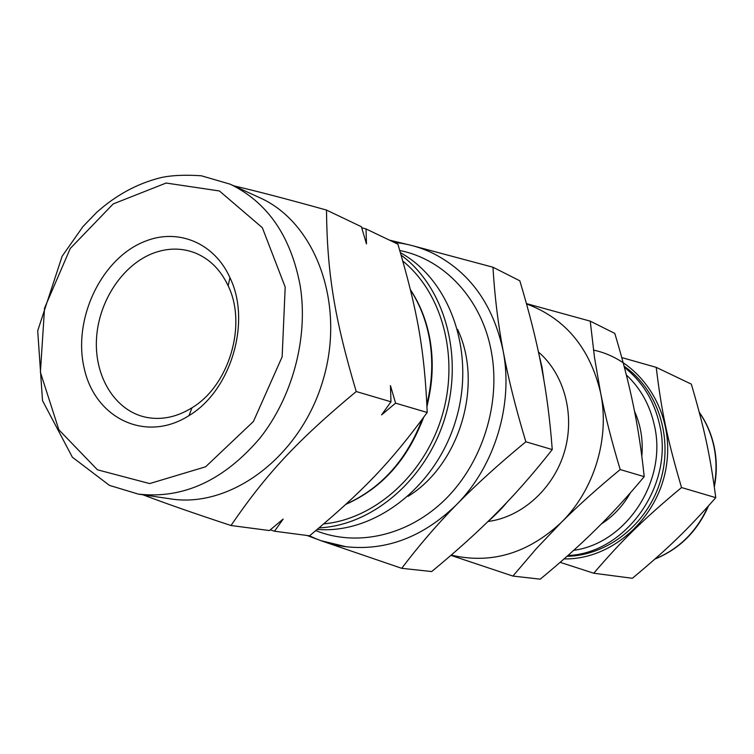 <?xml version="1.0" encoding="UTF-8"?>
<svg xmlns="http://www.w3.org/2000/svg" width="754" height="754" viewBox="0 0 754 754"><rect width="100%" height="100%" fill="white"/><g stroke="black" fill="none" stroke-linecap="round" stroke-linejoin="round"><path stroke-width="1.13" d="M142.93 494.784C165.003 503.201 194.362 513.446 230.997 525.51L269.432 530.552L283.136 519.082L274.522 531.221L309.555 535.811C321.063 541.457 333.259 545.104 346.133 546.744C386.397 551.023 423.192 536.999 456.509 504.68C475.84 484.907 498.95 463.936 525.849 441.787C515.783 408.432 508.215 378.131 503.135 350.883C498.008 323.579 494.615 295.691 492.975 267.227L519.826 280.818C529.251 312.052 536.433 340.563 541.381 366.35C546.405 392.099 550.024 419.846 552.248 449.572C533.917 472.947 515.519 493.927 497.056 512.503C478.639 531.146 456.849 550.825 431.684 571.551L401.712 568.318C418.838 545.698 437.103 524.492 456.509 504.68C494.784 466.255 513.597 404.229 503.135 350.883C493.182 304.625 469.855 272.128 433.154 253.391C420.704 247.387 407.688 243.702 394.116 242.354M270.3 529.836L274.522 531.221M395.586 403.154L390.44 385.614L390.987 401.797L381.571 414.879L395.586 403.154L427.207 412.485C424.464 349.404 417.593 311.072 397.895 244.164L366.048 228.952L366.463 243.91L361.42 226.747L326.491 210.064C288.207 199.376 257.331 191.309 233.863 185.861M366.048 228.952L361.722 227.746M390.987 401.797L356.227 391.533C334.229 317.434 327.151 272.637 326.491 210.064M230.997 525.51C266.134 474.172 296.812 440.967 356.227 391.533M427.207 412.485C389.988 463.173 363.023 491.146 309.555 535.811M319.074 527.885C372.589 525.387 426.51 479.421 445.114 417.282C463.917 355.2 444.37 286.954 401.156 255.163M323.796 523.879C374.521 519.186 424.361 474.963 441.948 416.312C459.667 357.698 442.541 293.183 402.862 261.11M525.849 441.787L552.248 449.572M492.975 267.227L413.192 245.879M407.801 244.541L389.488 240.149M323.786 541.664L401.712 568.318M307.019 535.481L318.169 539.619M321.308 540.769L346.133 546.744M620.193 469.563C611.748 441.467 605.208 415.859 600.58 392.721L594.491 357.443L590.241 321.147L614.802 333.409C622.738 359.799 628.949 383.965 633.435 405.888C637.978 427.791 641.569 451.373 644.199 476.651C627.988 496.123 611.909 513.681 595.971 529.327C580.071 545.029 561.494 561.636 540.241 579.166L512.918 576.075L536.565 548.375L561.202 522.513C577.894 505.887 597.554 488.243 620.193 469.563L644.199 476.651M590.241 321.147L526.433 303.608M450.892 555.359L512.918 576.075M451.194 555.104C491.071 564.407 527.734 553.54 561.202 522.513C594.246 490.204 610.08 438.027 600.58 392.721C589.911 347.905 565.217 318.301 526.518 303.928M715.772 497.649C687.262 529.996 667.969 548.573 632.38 578.29L593.756 573.229C621.843 540.439 643.162 519.525 681.541 487.546L715.772 497.649C710.098 454.822 704.396 428.611 691.324 384.125L656.234 367.358L621.748 357.575M681.541 487.546C667.422 439.648 661.324 410.374 656.234 367.358M560.147 562.333L593.756 573.229M564.086 558.903C612.465 559.911 659.693 517.216 666.668 463.917C674.151 410.676 640.071 359.752 593.473 350.101M567.017 556.311C607.705 555.585 647.582 524.058 660.485 480.798C673.539 437.574 657.629 389.252 624.076 366.199M601.324 524.002C613.379 516.179 623.087 505.755 630.457 492.739M641.824 456.264C643.247 440.317 640.815 425.341 634.538 411.326M487.979 521.514C521.834 517.14 553.417 488.865 564.369 452.032C575.368 415.218 564.407 374.248 538.46 352.043M408.046 496.358C459.799 464.662 483.663 384.182 457.574 329.394M317.264 529.412C374.191 534.209 435.812 487.423 455.765 420.364C476.113 353.438 450.553 280.262 400.44 252.713M421.118 423.795L423.654 417.377M426.981 406.576L428.96 397.339M138.302 494.096L170.451 498.865C230.828 508.639 300.639 456.707 322.995 380.299C345.916 304.069 315.719 222.468 259.781 197.737L230.234 184.202L201.337 175.776C184.636 174.674 170.988 175.333 160.413 177.746C137.011 183.665 115.682 195.295 96.418 212.628L82.978 226.558L62.101 256.303L37.7 330.827L42.516 400.619L72.375 457.226L109.5 485.406L138.302 494.096C183.213 499.176 223.75 480.534 259.932 438.159C292.684 396.783 308.367 337.566 300.271 286.181C290.978 236.341 267.632 202.345 230.234 184.202M145.824 241.016C101.809 257.406 72.478 318.622 84.194 368.263C95.004 418.347 145.767 443.267 189.018 415.595C231.054 390.619 251.553 321.524 229.932 277.661C214.456 242.967 178.293 228.17 145.824 241.016M153.571 253.071C122.591 264.635 98.444 301.393 96.484 339.027C94.363 376.661 114.976 410.553 145.56 417.188C161.13 420.393 176.606 417.264 191.987 407.782C229.169 385.605 247.237 324.691 228.17 285.823C220.441 269.498 209.178 258.424 194.372 252.628C181.158 247.793 167.558 247.943 153.571 253.071M655.085 558.903C679.137 548.959 696.753 531.495 707.931 506.509M714.198 485.962C716.752 472.475 716.62 459.148 713.802 445.982C711.088 433.663 706.262 422.494 699.316 412.457M567.894 555.538C625.556 553.389 674.189 485.651 659.684 425.067C654.284 400.911 642.521 381.675 624.378 367.368M573.728 550.307C626.32 543.37 667.45 480.845 654.434 425.576C649.986 405.218 640.617 388.329 626.329 374.927M315.813 530.628C357.076 547.234 408.706 535.698 445.699 498.978C482.635 462.249 500.967 403.23 491.382 351.798C481.947 299.168 444.304 259.206 399.799 250.545M346.143 504.096C381.26 488.196 406.632 459.931 422.24 419.299M426.868 404.097C432.315 382.08 433.201 360.384 429.507 339.008C426.208 320.752 419.884 304.446 410.515 290.083M285.201 287.086L262.345 227.717L219.414 190.96L166.116 183.043L113.194 203.929L70.263 248.462L44.552 308.084L40.396 372.288L58.878 429.808L97.445 469.799L149.669 483.578L205.616 466.792L253.41 421.505L282.137 356.831L285.201 287.086M654.896 559.072C679.505 549.025 697.384 531.278 708.543 505.83M714.33 486.867C717.016 473.229 716.941 459.723 714.104 446.349C711.361 433.804 706.413 422.428 699.25 412.202M488.413 521.08C489.167 520.646 500.788 510.109 506.905 502.343M543.945 380.45L542.041 367.415L538.931 354.229M345.85 504.36C381.995 488.234 407.82 459.393 423.324 417.829M426.952 405.916C432.702 383.692 433.738 361.713 430.063 339.997C426.745 321.223 420.195 304.456 410.421 289.696M228.17 285.823L229.932 277.661M191.987 407.782L189.018 415.595"/></g></svg>
